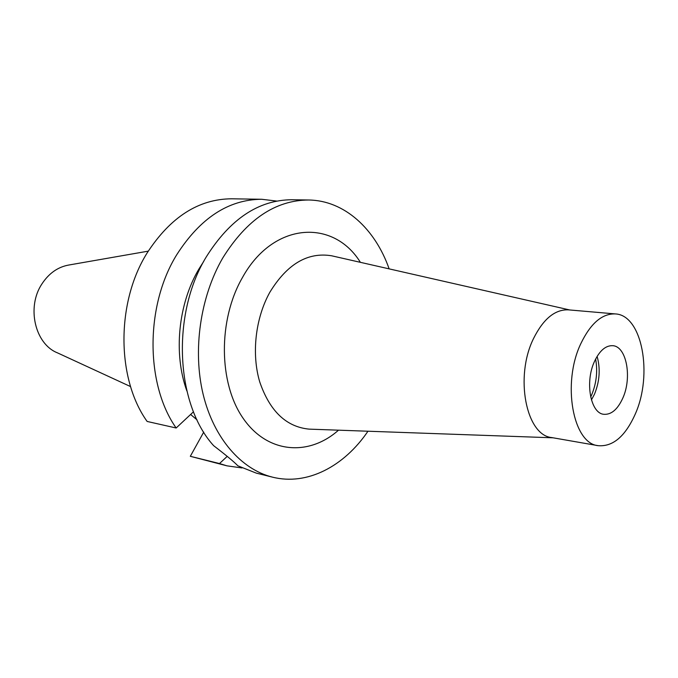 <?xml version="1.0" encoding="UTF-8"?>
<svg xmlns="http://www.w3.org/2000/svg" width="678" height="678" viewBox="0 0 678 678"><rect width="100%" height="100%" fill="white"/><g stroke="black" fill="none" stroke-linecap="round" stroke-linejoin="round"><path stroke-width="1.02" d="M148.236 251.148L68.927 265.005C57.977 266.929 48.994 273.217 41.96 283.87C26.332 307.083 35.002 344.085 57.477 352.865L130.583 386.596M261.725 199.273L231.647 198.798C198.654 198.993 170.483 217.028 147.151 252.919C116.006 302.507 116.489 378.807 147.134 421.453L176.153 427.996C145.406 384.367 145.117 305.905 176.627 254.911C200.222 218.011 228.588 199.468 261.725 199.273L276.768 201.078M190.62 414.478L197.044 419.877M203.731 432.106L190.315 456.302L226.969 465.837L219.477 463.549L227.206 456.379M241.978 467.947L226.969 465.837M190.315 456.302L219.477 463.549M193.493 411.783L176.153 427.996M203.722 261.42L198.959 268.946C178.187 303.752 173.271 353.721 186.848 390.892M308.592 200.002L291.879 199.739C258.649 199.942 230.113 219.002 206.265 256.911C171.22 314.151 175.61 404.02 213.629 445.666C226.325 455.413 234.402 462.125 237.868 465.811L256.242 473.108L272.463 477.143C241.317 469.439 213.824 438.361 203.137 394.35C192.535 350.348 200.256 296.778 222.723 258.021C246.699 219.545 275.319 200.205 308.592 200.002C344.39 200.434 375.112 228.791 389.138 268.869M367.968 431.225C344.144 466.371 307.176 485.906 272.463 477.143M360.382 262.327C333.356 218.604 273.234 221.681 242.444 277.548C217.943 319.965 218.57 383.078 243.08 418.224C267.403 453.701 308.837 456.582 338.5 430.183M333.084 256.115L331.695 255.801C307.77 251.852 287.158 263.988 269.869 292.218C255.394 318.151 251.369 353.916 259.75 381.968C269.802 411.173 286.252 426.903 309.1 429.132L310.524 429.182M615.344 313.922L568.401 309.854C554.977 309.338 543.366 318.88 533.561 338.483C514.5 376.714 526.111 435.378 551.748 437.573L598.174 445.675C572.918 443.641 561.799 383.172 580.843 343.61C590.631 323.338 602.132 313.448 615.344 313.922C642.252 314.982 653.084 374.731 635.176 414.258C625.218 436.412 612.887 446.887 598.174 445.675M622.794 398.147C632.252 377.544 626.557 346.373 612.785 345.695C605.725 345.365 599.632 350.585 594.513 361.382C584.741 381.994 590.513 413.368 603.844 414.3C611.302 414.834 617.616 409.453 622.794 398.147M597.106 356.391C600.547 368.713 599.683 381.299 594.496 394.164L591.428 399.944M590.674 397.003L591.614 394.994C596.471 383.265 597.81 371.281 595.623 359.043M553.112 437.81L309.1 429.132M569.774 309.973L331.695 255.801"/></g></svg>
